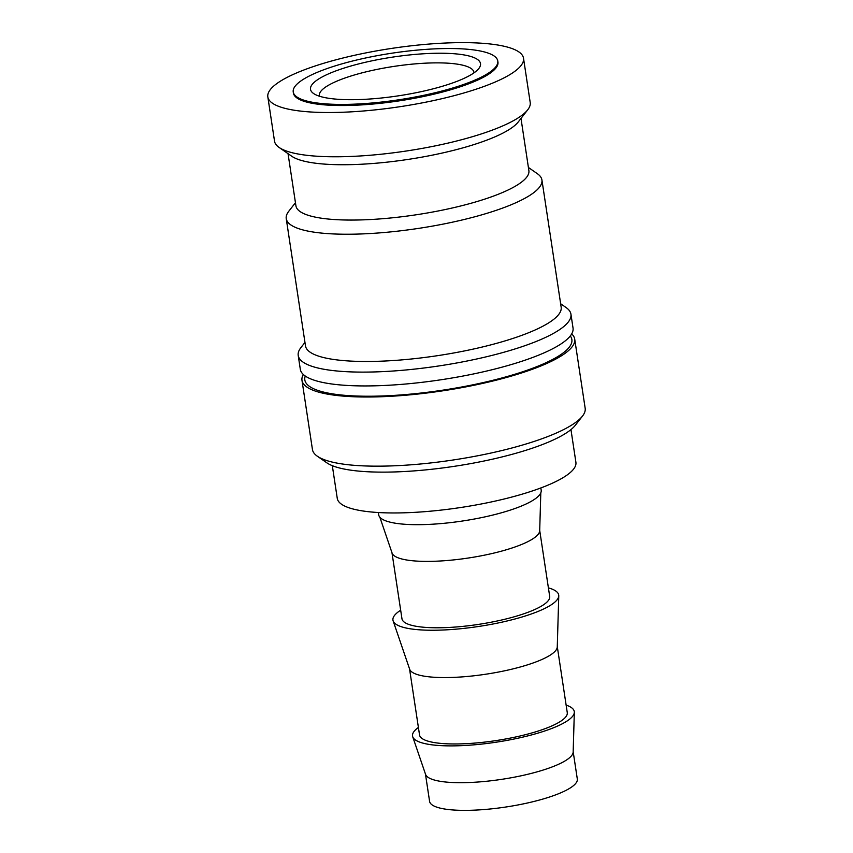 <?xml version="1.0" encoding="UTF-8"?>
<svg xmlns="http://www.w3.org/2000/svg" width="853" height="853" viewBox="0 0 853 853"><rect width="100%" height="100%" fill="white"/><g stroke="black" fill="none" stroke-linecap="round" stroke-linejoin="round"><path stroke-width="1.28" d="M571.691 333.907A137.909 31.401 171.4 0 1 574.709 339.11L585.169 408.267A137.909 31.401 171.4 0 1 582.482 416.104A137.909 31.401 171.4 0 1 497.907 451.472A137.909 31.401 171.4 0 1 317.316 456.206A137.909 31.401 171.4 0 1 312.443 449.52L301.983 380.363A137.909 31.401 171.4 0 1 303.327 374.499M582.482 416.104L575.391 425.199A129.293 29.439 171.4 0 1 496.094 458.36A129.293 29.439 171.4 0 1 326.795 462.795L317.316 456.206M574.709 339.11A137.909 31.401 171.4 0 1 487.447 382.315A137.909 31.401 171.4 0 1 301.983 380.363M560.645 303.753L566.061 307.528A137.909 31.401 171.4 0 1 570.945 314.213A137.909 31.401 171.4 0 1 483.683 357.418A137.909 31.401 171.4 0 1 298.219 355.466A137.909 31.401 171.4 0 1 300.896 347.629L304.958 342.426M570.945 314.213L573.035 328.053A137.909 31.401 171.4 0 1 485.773 371.247A137.909 31.401 171.4 0 1 300.309 369.296L298.219 355.466M528.412 167.465L537.347 173.692A129.293 29.439 171.4 0 1 541.922 179.962L561.167 307.208A129.293 29.439 171.4 0 1 479.365 347.704A129.293 29.439 171.4 0 1 305.481 345.87L286.235 218.624A129.293 29.439 171.4 0 1 288.751 211.288L295.458 202.694M541.922 179.962A129.293 29.439 171.4 0 1 460.119 220.458A129.293 29.439 171.4 0 1 286.235 218.624M520.991 118.428L528.881 170.611A117.799 26.816 171.4 0 1 454.35 207.514A117.799 26.816 171.4 0 1 295.927 205.84L288.037 153.657M523.518 58.239L530.203 102.499A129.293 29.439 171.4 0 1 527.698 109.845L518.229 121.979A117.799 26.816 171.4 0 1 445.98 152.186A117.799 26.816 171.4 0 1 291.726 156.227L279.102 147.441A129.293 29.439 171.4 0 1 274.527 141.172L267.831 96.911A129.293 29.439 171.4 0 1 349.634 56.405A129.293 29.439 171.4 0 1 523.518 58.239A129.293 29.439 171.4 0 1 441.705 98.745A129.293 29.439 171.4 0 1 267.831 96.911M527.698 109.845A129.293 29.439 171.4 0 1 448.401 143.005A129.293 29.439 171.4 0 1 279.102 147.441M566.136 705.111A81.792 18.627 171.4 0 1 574.325 712.319L573.163 752.037A74.701 17.007 171.4 0 1 525.853 774.737A74.701 17.007 171.4 0 1 425.562 774.364L412.713 736.757A81.792 18.627 171.4 0 1 418.407 727.449M573.173 751.685L577.31 779.002A74.701 17.007 171.4 0 1 530.044 802.406A74.701 17.007 171.4 0 1 429.581 801.34L425.444 774.023M574.325 712.319A81.792 18.627 171.4 0 1 522.526 737.173A81.792 18.627 171.4 0 1 412.713 736.757M548.404 587.866A83.818 19.086 171.4 0 1 558.758 595.852L557.265 646.926A74.701 17.007 171.4 0 1 509.955 669.616A74.701 17.007 171.4 0 1 409.664 669.242L393.137 620.899A83.818 19.086 171.4 0 1 400.675 610.204M557.276 646.563L567.266 712.607A74.701 17.007 171.4 0 1 519.999 736.011A74.701 17.007 171.4 0 1 419.537 734.955L409.547 668.912M558.758 595.852A83.818 19.086 171.4 0 1 505.68 621.315A83.818 19.086 171.4 0 1 393.137 620.899M540.802 492.831L539.693 530.737A74.701 17.007 171.4 0 1 492.384 553.437A74.701 17.007 171.4 0 1 392.092 553.064L379.83 517.174M539.704 530.385L549.695 596.428A74.701 17.007 171.4 0 1 502.428 619.822A74.701 17.007 171.4 0 1 401.966 618.766L391.975 552.723M540.845 487.959L541.186 490.187A82.176 18.713 171.4 0 1 489.195 515.926A82.176 18.713 171.4 0 1 378.679 514.764L378.348 512.525M432.332 93.403A103.437 23.553 -8.6 0 0 497.779 61A103.437 23.553 -8.6 0 0 358.676 59.539A103.437 23.553 -8.6 0 0 293.229 91.932A103.437 23.553 -8.6 0 0 432.332 93.403M497.779 61L497.949 62.109A103.437 23.553 171.4 0 1 432.503 94.512A103.437 23.553 171.4 0 1 293.4 93.041L293.229 91.932M570.956 429.592L575.903 462.305A120.678 27.477 171.4 0 1 499.549 500.103A120.678 27.477 171.4 0 1 337.266 498.387L332.318 465.685M319.491 96.229A78.156 17.796 171.4 0 1 319.374 95.675A78.156 17.796 171.4 0 1 368.816 71.194A78.156 17.796 171.4 0 1 473.916 72.302A78.156 17.796 171.4 0 1 473.959 72.868M364.892 62.397A85.972 19.576 171.4 0 1 450.437 53.494A85.972 19.576 171.4 0 1 478.832 68.496A85.972 19.576 171.4 0 1 426.116 90.546A85.972 19.576 171.4 0 1 313.541 93.489A85.972 19.576 171.4 0 1 364.892 62.397M570.294 335.965A135.041 30.751 171.4 0 1 473.063 384.778A135.041 30.751 171.4 0 1 313.691 388.776A135.041 30.751 171.4 0 1 305.267 376.045"/></g></svg>
